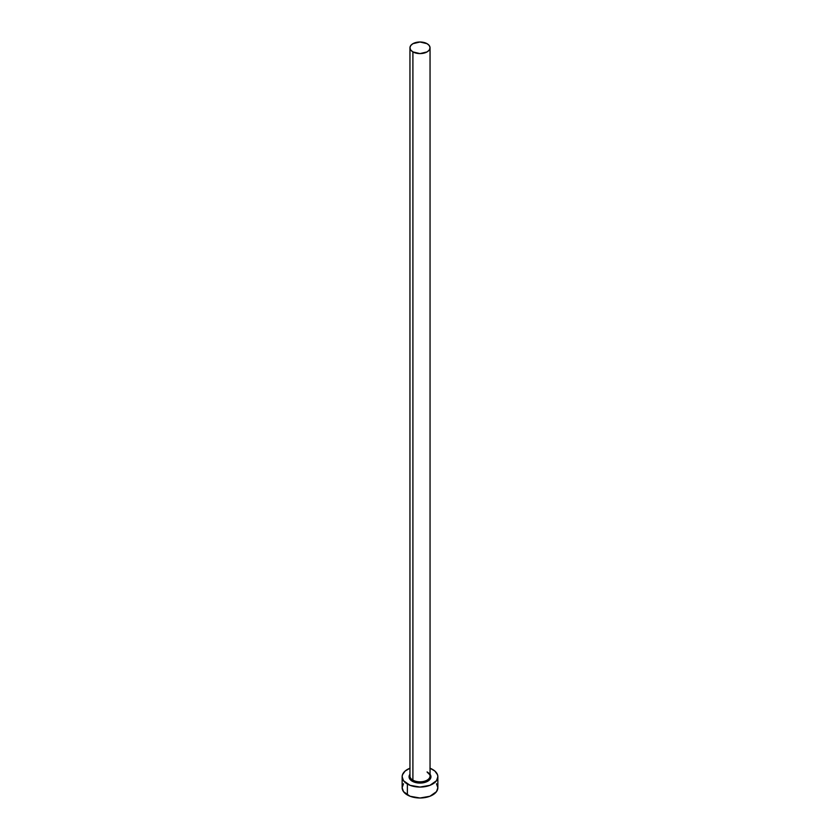 <?xml version="1.0" encoding="UTF-8"?>
<svg xmlns="http://www.w3.org/2000/svg" width="840" height="840" viewBox="0 0 840 840"><rect width="100%" height="100%" fill="white"/><g stroke="black" fill="none" stroke-linecap="round" stroke-linejoin="round"><path stroke-width="1.26" d="M410.046 775.247A10.049 5.796 0 0 0 412.902 780.129L412.262 781.221A10.941 6.311 180 0 1 409.952 774.26L409.269 777.987L412.262 781.221L412.902 780.129A10.049 5.796 0 0 0 423.843 781.389A10.049 5.796 0 0 0 430.048 776.024L430.048 47.796A10.049 5.796 180 0 1 423.843 53.151A10.049 5.796 180 0 1 412.902 51.901L412.902 780.129L412.902 51.901A10.049 5.796 180 0 1 409.952 47.796A10.049 5.796 180 0 1 416.157 42.441A10.049 5.796 180 0 1 427.098 43.701A10.049 5.796 180 0 1 430.048 47.796L429.282 45.581L427.098 43.701L420 42L412.902 43.701L410.718 45.581L409.952 47.796L410.718 50.022L412.902 51.901L420 53.602L427.098 51.901L429.282 50.022L430.048 47.796M430.048 768.232A17.861 10.311 180 0 1 432.621 769.472A17.861 10.311 180 0 1 437.861 776.759A17.861 10.311 180 0 1 426.836 786.282A17.861 10.311 180 0 1 407.379 784.046L407.379 794.976A17.861 10.311 0 0 0 426.836 797.212A17.861 10.311 0 0 0 437.861 787.689L436.495 783.741M403.505 783.741L402.139 787.689A17.861 10.311 0 0 0 407.379 794.976L407.379 784.046A17.861 10.311 180 0 1 402.139 776.759A17.861 10.311 180 0 1 409.952 768.232M410.078 768.18L405.153 771.025L402.486 774.743L402.139 776.759L403.505 780.707L410.078 785.327L420 787.07L429.923 785.327L436.495 780.707L437.861 776.759L437.514 774.743L434.847 771.025L429.923 768.18M430.048 774.26L430.731 777.987L429.093 780.266L426.08 782.009L417.869 782.953L412.262 781.221A10.941 6.311 180 0 0 426.143 781.977A10.941 6.311 180 0 0 430.048 774.26M402.139 776.759L402.139 787.689L403.505 791.637L410.078 796.268L420 798L429.923 796.268L436.495 791.637L437.861 787.689L437.861 776.759M409.952 47.796L409.952 776.024A10.049 5.796 0 0 0 412.902 780.129A10.049 5.796 0 0 0 423.213 781.525A10.049 5.796 0 0 0 429.954 776.811A10.049 5.796 0 0 0 427.098 771.928M430.048 776.024C430.647 775.698 429.723 774.459 427.287 772.338"/></g></svg>
